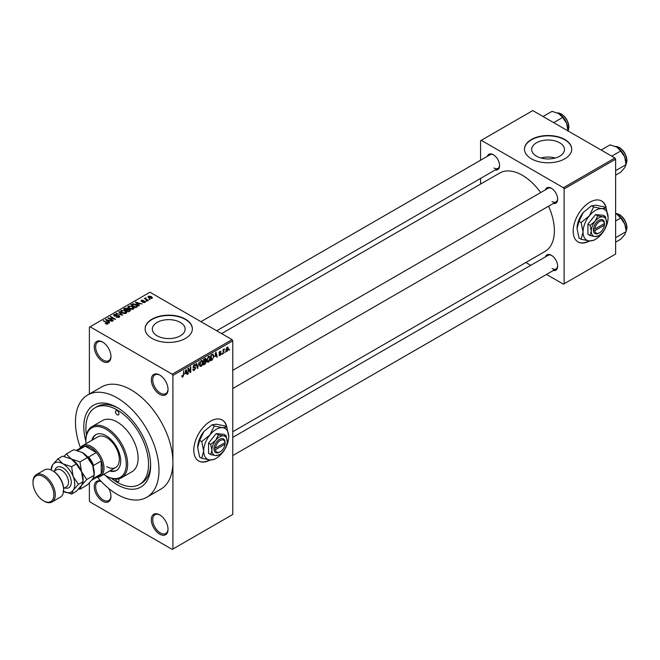 <?xml version="1.0" encoding="UTF-8"?>
<svg xmlns="http://www.w3.org/2000/svg" width="660" height="660" viewBox="0 0 660 660"><rect width="100%" height="100%" fill="white"/><g stroke="black" fill="none" stroke-linecap="round" stroke-linejoin="round"><path stroke-width="0.99" d="M159.687 394.3A11.814 6.823 60 0 1 151.33 379.83A11.814 6.823 60 0 1 159.687 375.012L159.687 375.012A11.814 6.823 60 0 1 168.036 389.474A11.814 6.823 60 0 1 159.687 394.3M160.042 375.226A10.832 6.253 -120 0 0 154.968 374.872A10.832 6.253 -120 0 0 153.31 383.551A10.832 6.253 -120 0 0 160.38 393.096A10.832 6.253 -120 0 0 165.8 393.632A10.832 6.253 -120 0 0 168.036 389.062M159.687 534.154A11.814 6.823 60 0 1 151.33 519.684A11.814 6.823 60 0 1 159.687 514.866L159.687 514.866A11.814 6.823 60 0 1 168.036 529.337A11.814 6.823 60 0 1 159.687 534.154M160.042 515.081A10.832 6.253 -120 0 0 154.968 514.734A10.832 6.253 -120 0 0 153.31 523.405A10.832 6.253 -120 0 0 160.38 532.95A10.832 6.253 -120 0 0 165.8 533.486A10.832 6.253 -120 0 0 168.036 528.916M108.652 488.392A11.814 6.823 60 0 1 110.962 496.378A11.814 6.823 60 0 1 102.605 501.204A11.814 6.823 60 0 1 94.297 487.732A11.814 6.823 60 0 1 100.93 481.14M101.219 481.445A10.832 6.253 -120 0 0 97.886 481.775A10.832 6.253 -120 0 0 96.228 490.454A10.832 6.253 -120 0 0 103.306 499.999A10.832 6.253 -120 0 0 108.718 500.536A10.832 6.253 -120 0 0 110.954 495.965M102.605 361.342A11.814 6.823 60 0 1 94.256 346.879A11.814 6.823 60 0 1 102.605 342.053L102.605 342.053A11.814 6.823 60 0 1 110.962 356.524A11.814 6.823 60 0 1 102.605 361.342M102.96 342.268A10.832 6.253 -120 0 0 97.886 341.921A10.832 6.253 -120 0 0 96.228 350.6A10.832 6.253 -120 0 0 103.306 360.137A10.832 6.253 -120 0 0 108.718 360.673A10.832 6.253 -120 0 0 110.954 356.111M226.908 427.433A23.628 13.637 120 0 0 222.313 420.057A23.628 13.637 120 0 0 210.499 421.228A23.628 13.637 120 0 0 195.063 442.043A23.628 13.637 120 0 0 198.685 460.977A23.628 13.637 120 0 0 210.194 459.979M226.578 426.979A23.628 13.637 120 0 0 222.172 419.974M559.696 142.783A16.401 9.471 0 0 0 541.827 140.728A16.401 9.471 0 0 0 531.696 149.474A16.401 9.471 0 0 0 536.506 156.173A16.401 9.471 0 0 0 554.375 158.227A16.401 9.471 0 0 0 564.498 149.474A16.401 9.471 0 0 0 559.696 142.783M555.258 157.996A16.401 9.471 0 0 0 540.944 157.996M564.803 139.507A23.628 13.637 0 0 0 539.055 136.554A23.628 13.637 0 0 0 524.477 149.152A23.628 13.637 0 0 0 531.391 158.796A23.628 13.637 0 0 0 557.139 161.758A23.628 13.637 0 0 0 571.725 149.152A23.628 13.637 0 0 0 564.803 139.507M571.725 149.317A23.628 13.637 0 0 0 564.803 139.829A23.628 13.637 0 0 0 539.187 136.843A23.628 13.637 0 0 0 524.477 149.317M157.138 335.808A16.401 9.471 180 0 1 152.336 329.117A16.401 9.471 180 0 1 162.459 320.364A16.401 9.471 180 0 1 180.328 322.418A16.401 9.471 180 0 1 185.138 329.117A16.401 9.471 180 0 1 175.015 337.862A16.401 9.471 180 0 1 157.138 335.808M185.444 319.151A23.628 13.637 0 0 0 159.695 316.189A23.628 13.637 0 0 0 145.109 328.796A23.628 13.637 0 0 0 152.031 338.44A23.628 13.637 0 0 0 177.779 341.393A23.628 13.637 0 0 0 192.365 328.796A23.628 13.637 0 0 0 185.444 319.151M192.357 328.952A23.628 13.637 0 0 0 185.444 319.473A23.628 13.637 0 0 0 159.827 316.478A23.628 13.637 0 0 0 145.109 328.952M545.408 189.841A8.861 5.115 60 0 1 551.372 188.257L551.372 188.257A8.861 5.115 60 0 1 557.634 199.105A8.861 5.115 60 0 1 553.278 203.486M551.727 188.471A7.879 4.546 -120 0 0 548.13 188.265L232.774 370.334M487.352 156.329A8.861 5.115 60 0 1 493.317 154.737L493.317 154.737A8.861 5.115 60 0 1 499.587 165.594A8.861 5.115 60 0 1 495.223 169.966M493.68 154.96A7.879 4.546 -120 0 0 490.075 154.754L200.953 321.676M545.408 256.88A8.861 5.115 60 0 1 551.372 255.288L551.372 255.288A8.861 5.115 60 0 1 557.634 266.145A8.861 5.115 60 0 1 553.278 270.517M551.727 255.511A7.879 4.546 -120 0 0 548.13 255.304L232.774 437.374M85.907 441.507A47.248 27.283 60 0 1 117.224 407.558A47.248 27.283 60 0 1 150.637 465.432A47.248 27.283 60 0 1 117.224 484.72A47.248 27.283 60 0 1 105.584 475.579M118.288 408.193A44.294 25.575 -120 0 0 97.168 406.576L95.073 407.781A44.294 25.575 -120 0 0 86.435 435.006M97.432 477.18A59.062 34.097 -120 0 0 117.224 494.373A59.062 34.097 -120 0 0 146.759 497.293A59.062 34.097 -120 0 0 155.81 449.963A59.062 34.097 -120 0 0 117.224 397.914A59.062 34.097 -120 0 0 87.697 394.993A59.062 34.097 -120 0 0 80.446 447.769M146.759 497.293L160.677 489.258A59.062 34.097 -120 0 0 172.912 462.214A59.062 34.097 -120 0 0 131.15 389.878A59.062 34.097 -120 0 0 101.615 386.95L87.697 394.993M232.774 431.722L544.987 251.468A45.284 26.144 -120 0 0 548.576 206.192M540.705 192.555A45.284 26.144 -120 0 0 522.349 175.279A45.284 26.144 -120 0 0 499.702 173.035L221.603 333.597M606.276 208.411A23.628 13.637 120 0 0 601.681 201.028A23.628 13.637 120 0 0 589.867 202.199A23.628 13.637 120 0 0 574.431 223.022A23.628 13.637 120 0 0 578.053 241.956A23.628 13.637 120 0 0 589.562 240.958M605.938 207.95A23.628 13.637 120 0 0 601.54 200.953M225.308 351.59L224.862 352.646L225.308 351.59M223.534 351.293L223.096 353.669L223.096 349.577L223.534 349.322L223.534 349.981L224.483 348.925L223.534 351.293L223.096 351.037M222.272 353.347L221.826 354.403L222.272 353.347M218.988 354.882L220.06 355.501L218.98 354.808L220.093 354.899L220.572 353.611L219.046 353.009L220.044 351.268L221.067 351.846L220.06 351.846L219.483 352.671L221.133 353.554L220.06 355.501L219.343 355.6M219.425 354.478L220.093 354.899M219.301 353.653L219.046 353.009L220.143 353.636M220.044 351.268L221.067 351.846L220.06 351.26M220.621 352.176L219.623 351.59M219.12 352.465L219.632 352.927M220.135 352.869L221.133 353.554L219.995 352.902M214.954 356.689L215.919 352.184L217.338 356.994L216.868 357.266L216.488 355.806L214.607 356.491M208.535 362.15L207.265 362.002L206.827 360.327L208.543 356.375L209.558 356.284L210.251 358.281L209.806 360.558L208.535 362.15L206.918 361.21M201.259 366.349L199.988 366.201L199.551 364.526L201.267 360.575L202.282 360.484L202.966 362.48L202.529 364.757L201.259 366.349L199.642 365.417M181.888 376.489L182.795 377.017L182.102 377.017L181.838 375.812L182.275 375.482L182.812 376.34L183.29 375.647L183.793 370.738L183.793 374.55L182.795 377.017L182.102 377.017M181.838 375.994L182.812 376.34M172.219 374.203L232.081 339.644L232.774 340.849L232.774 514.462L172.912 549.021L172.912 375.408L172.219 374.203L90.082 326.783L89.38 327.187L89.38 394.02M232.774 340.849L172.912 375.408M185.089 373.931L186.054 369.435L187.465 374.245L187.003 374.509L186.623 373.048L184.742 373.733M188.413 369.188L187.976 373.948L187.976 368.321L188.446 368.049L190.311 371.481L190.311 366.968L190.756 366.712L190.756 372.339L190.278 372.62L187.976 368.932M195.253 368.197L192.976 366.902L194.23 364.633L195.154 364.51L195.566 365.549L194.246 365.285L193.553 367.158L195.022 366.985L195.69 367.933L194.312 370.359L193.314 370.499L192.844 369.311L193.289 368.981L194.353 369.683L195.253 368.197L194.123 367.166M192.844 369.328L194.353 369.683M192.984 367.1L194.147 367.777L193.322 367.777M195.121 365.879L193.751 365.005M193.586 367.183L194.255 367.133M199.254 361.812L197.431 368.486L196.119 363.619L196.581 363.355L197.62 367.719L199.254 361.812M205.417 360.5L206.324 361.705L204.98 364.13L203.602 364.922L203.602 359.296L205.837 358.339L205.978 360.731M212.825 354.082L213.857 356.161L212.182 359.972L210.878 360.723L210.878 355.096L213.229 354.148M226 350.707L227.172 351.392L225.943 349.981L227.172 347.152L228.41 348.513L227.172 351.392L226.429 351.466M227.172 347.152L227.931 347.086M229.482 349.181L229.045 350.237L229.482 349.181M89.38 482.889L89.38 500.8L90.082 502.004L172.219 549.425L172.912 549.021M150.133 299.343L148.995 299.203L150.133 299.343M147.097 301.1L145.959 300.952L147.097 301.1M139.392 305.547L138.93 305.811L135.407 302.222L142.156 303.947L139.854 303.6L138.319 304.483L139.392 305.547M133.947 308.542L133.947 307.898L133.427 309.061L131.389 309.358L129.286 308.641L127.842 307.007L128.428 306.174L132.643 306.636L134.013 308.236M126.67 312.749L126.67 312.106L126.151 313.269L124.113 313.558L122.001 312.848L120.557 311.215L121.151 310.382L125.359 310.835L126.736 312.444M119.196 317.278L116.086 317.171L118.668 316.924L118.734 315.925L114.196 315.934L113.569 315.142L114.122 314.44L116.911 314.507L114.7 314.762L114.65 315.686L119.163 315.661L119.815 316.503L119.196 317.278M118.668 317.51L118.734 315.925M114.7 314.762L114.65 316.14M109.527 322.789L109.065 323.053L105.534 319.465L112.291 321.197L109.989 320.842L108.454 321.725L109.527 322.789M232.081 339.644L149.944 292.223L90.082 326.783M106.639 324.134L105.204 323.606L107.135 323.59L107.242 323.103L103.306 320.752L107.052 322.41L107.679 323.928L106.639 324.134M107.135 324.126L107.242 323.103M108.075 323.416L107.679 323.928M113.239 320.644L112.794 320.9L107.926 318.087L114.172 318.995L110.261 316.734L110.707 316.478L115.582 319.291L109.337 318.392L113.239 320.644M122.686 315.191L116.069 313.385L121.877 315.001L118.742 311.842L119.204 311.57L122.686 315.191M129.797 311.083L128.428 311.875L123.552 309.061L124.93 308.269L127.372 308.269L127.916 309.136L129.715 309.482L130.441 310.357L129.797 311.083M127.941 308.995L127.916 309.581M136.999 306.925L135.704 307.675L130.828 304.862L132.866 303.79L136.216 304.54L137.676 306.125L136.999 306.925M144.944 302.412L142.725 302.379L144.474 302.099L144.515 301.438L141.273 301.463L141.256 300.3L143.294 300.3L141.785 300.589L141.644 301.166L144.87 301.133L144.944 302.412L145.414 301.818M144.474 302.61L144.515 301.438M141.273 301.463L141.256 300.3L141.256 301.455M141.785 300.589L141.644 301.628M148.36 300.366L147.914 300.622L144.375 298.576L145.381 298.65L145.282 297.982L145.893 297.85L145.885 298.84L148.36 300.366M145.381 299.161L145.282 298.518M145.893 297.85L145.885 299.45M152.064 298.303L148.995 297.957L148.393 296.183L151.42 296.513L152.064 298.303L152.501 297.685M147.947 296.802L148.393 296.183L148.393 297.545M111.474 478.376A44.294 25.575 -120 0 0 117.224 482.311A44.294 25.575 -120 0 0 139.375 484.506L141.463 483.302A44.294 25.575 -120 0 0 150.62 464.194M614.922 157.996L615.623 159.2L564.11 188.941L563.417 187.737L614.922 157.996L532.785 110.575L480.579 140.712L480.579 160.231M480.579 178.423L480.579 184.074M564.11 188.941L564.11 283.784L563.417 284.188L546.505 274.428M530.755 265.337L525.863 262.507M564.11 283.784L615.623 254.042L615.623 159.2M563.417 187.737L481.28 140.316M577.913 241.873A23.628 13.637 120 0 0 589.066 240.908M552.065 201.523A7.879 4.546 -120 0 0 556.009 201.91A7.879 4.546 -120 0 0 557.626 198.685M494.018 168.003A7.879 4.546 -120 0 0 497.954 168.391A7.879 4.546 -120 0 0 499.57 165.173M552.065 268.554A7.879 4.546 -120 0 0 556.009 268.942A7.879 4.546 -120 0 0 557.626 265.724M198.553 460.894A23.628 13.637 120 0 0 209.707 459.938M105.584 323.804L105.584 323.309M103.744 321.007L103.744 320.496M106.004 319.943L106.004 319.201M108.454 322.435L108.454 321.725M107.027 320.257L108.034 321.313L109.271 320.603L106.309 319.605L107.027 320.983M108.034 322.006L108.034 321.313M106.309 320.257L106.309 319.605M109.271 321.255L109.271 320.603M108.397 318.359L108.397 317.815M110.707 316.99L110.707 316.478M109.337 318.904L109.337 318.392M116.465 317.361L116.465 316.882M114.122 315.892L114.122 314.44M117.331 315.843L117.331 315.381M119.163 317.295L119.163 315.661M116.531 313.533L116.531 313.12M119.204 312.312L119.204 311.57M121.151 312.254L121.151 310.382M125.359 311.38L125.359 310.835M125.573 313.5L124.905 311.083L123.618 310.555L121.729 310.703L121.275 312.361M121.729 310.703L122.455 312.592L125.573 312.939L126.011 312.312L126.011 313.335M122.455 313.079L122.455 312.592M124.93 308.929L124.93 308.269M127.363 308.979L127.372 308.269M129.715 311.132L129.715 309.482M124.567 309.136L126.019 309.977L127.273 309.202L127.009 308.575L125.334 308.69L124.567 309.647M126.019 310.489L126.019 309.977M127.273 309.911L127.009 308.575M126.588 310.307L128.296 311.289L129.64 310.447L129.277 309.738L127.462 309.804L126.588 310.819M128.296 311.8L128.296 311.289M129.64 311.182L129.277 309.738M129.236 311.404L129.236 310.753M128.428 308.055L128.428 306.174M132.643 307.18L132.643 306.636M132.85 309.301L132.181 306.884L130.894 306.355L129.005 306.504L128.551 308.154M129.005 306.504L129.731 308.393L132.85 308.74L133.287 308.113L133.287 309.136M129.731 308.88L129.731 308.393M132.866 304.359L132.866 303.79M136.216 305.077L136.216 304.54M131.843 304.936L135.581 307.09L136.777 305.58L133.353 304.177L131.843 305.448M135.581 307.601L135.581 307.09M136.958 306.95L136.777 305.58M136.373 307.288L136.373 306.628M135.869 302.692L135.869 301.95M138.319 305.192L138.319 304.483M136.9 303.014L137.899 304.07L139.136 303.352L136.183 302.363L136.9 303.74M137.899 304.763L137.899 304.07M136.183 303.006L136.183 302.363M139.136 304.012L139.136 303.352M143.105 302.527L143.105 302.09M142.073 301.702L142.073 301.257M144.87 302.453L144.87 301.133M146.396 301.207L146.396 300.696M144.812 298.832L144.812 298.32M146.52 299.822L146.52 299.31M149.432 299.459L149.432 298.947M151.42 297.058L151.42 296.513M151.569 298.493L151.016 296.786L148.888 296.488L148.64 297.734M148.888 296.488L149.432 297.701L151.808 297.643L151.808 298.427M149.432 298.188L149.432 297.701M186.838 373.882L187.465 374.245M186.054 372.718L186.623 373.048M185.65 371.316L185.237 373.189L186.466 372.479L185.856 370.136L185.295 371.11M187.976 373.436L188.413 373.692M189.362 370.936L190.311 371.481M189.849 371.819L190.756 372.339M192.852 369.517L194.312 370.359M194.114 364.708L195.566 365.549M194.287 367.125L195.69 367.933M197.274 367.892L197.868 368.239M197.15 367.447L197.62 367.719M202.496 362.208L202.966 362.48M202.339 361.556L201.267 361.234L199.996 364.279L201.259 365.698L202.529 362.719L202.339 361.556L200.78 360.954M199.567 364.031L199.996 364.279M199.609 365.236L201.259 365.698M204.971 358.512L206.2 359.213M203.602 359.444L204.047 361.383L204.88 360.904L206.324 361.705M203.602 361.127L204.047 361.383M205.648 361.35L204.872 360.904L205.755 359.568L204.047 359.7M205.755 359.568L204.245 358.924M204.047 362.043L204.047 364.015L205.441 363.132L205.879 361.96L203.602 361.787M203.602 363.759L204.047 364.015M204.352 361.21L205.879 361.96M209.773 358.009L210.251 358.281M209.616 357.357L208.543 357.027L207.273 360.079L208.535 361.49L209.806 358.52L209.616 357.357L208.057 356.746M206.844 359.832L207.273 360.079M206.885 361.036L208.535 361.49M211.612 359.642L212.182 359.972M213.395 355.897L213.857 356.161M211.324 355.501L211.324 359.807L213.238 357.885L213.411 356.408L212.743 354.791L210.878 355.245M210.878 359.551L211.324 359.807M211.538 354.717L212.108 355.047M212.075 354.412L212.957 354.849L212.132 354.379M216.703 356.631L217.338 356.994M215.919 355.476L216.488 355.806M215.515 354.073L215.102 355.946L216.34 355.237L215.721 352.885L215.16 353.867M219.062 352.737L220.572 353.611M221.826 353.892L222.272 354.148M223.096 353.158L223.534 353.413M223.096 349.726L223.534 349.981M223.789 349.255L224.359 349.577M223.096 350.105L223.616 350.411M224.862 352.135L225.308 352.39M227.923 348.233L228.41 348.513M226.949 347.308L227.634 347.704L226.38 349.726L227.188 350.798L227.964 348.81L226.743 347.498M225.959 349.478L226.38 349.726M225.959 350.394L227.188 350.798M229.045 349.726L229.482 349.981M115.558 479.119A2.458 1.419 -120 0 0 117.224 481.511A2.458 1.419 -120 0 0 118.454 481.627A2.458 1.419 -120 0 0 118.511 478.896M117.224 414.793A2.458 1.419 -120 0 0 118.454 414.917A2.458 1.419 -120 0 0 118.833 412.945A2.458 1.419 -120 0 0 117.224 410.776A2.458 1.419 -120 0 0 115.995 410.652A2.458 1.419 -120 0 0 115.615 412.624A2.458 1.419 -120 0 0 117.224 414.793M109.626 470.992A20.674 11.938 -120 0 0 116.424 470.473A20.674 11.938 -120 0 0 119.592 453.907A20.674 11.938 -120 0 0 106.087 435.691A20.674 11.938 -120 0 0 95.749 434.668A20.674 11.938 -120 0 0 91.905 440.303M110.319 470.588A20.674 11.938 -120 0 0 116.77 470.266M103.76 474.383A28.545 16.483 -120 0 0 106.087 475.885A28.545 16.483 -120 0 0 126.274 464.228A28.545 16.483 -120 0 0 106.087 429.264A28.545 16.483 -120 0 0 85.899 440.921A28.545 16.483 -120 0 0 86.039 443.685M106.788 476.281L106.087 475.885L106.788 476.281A29.535 17.053 60 0 0 121.547 477.749L131.992 471.718A29.535 17.053 -120 0 0 136.521 448.058A29.535 17.053 -120 0 0 117.224 422.029A29.535 17.053 -120 0 0 102.457 420.568L92.02 426.599A29.535 17.053 60 0 1 106.788 428.06A29.535 17.053 60 0 1 126.076 454.08A29.535 17.053 60 0 1 121.547 477.749M85.899 440.921L85.899 440.113A29.535 17.053 60 0 1 92.02 426.599M139.375 484.506A44.294 25.575 -120 0 0 146.165 449.006A44.294 25.575 -120 0 0 117.224 409.975A44.294 25.575 -120 0 0 95.073 407.781M80.19 448.198A17.721 10.23 60 0 1 82.607 445.665L97.927 436.829A17.721 10.23 60 0 1 106.788 437.704A17.721 10.23 60 0 1 118.363 453.321A17.721 10.23 60 0 1 115.64 467.519A17.721 10.23 60 0 1 106.788 466.636M96.104 434.478A20.674 11.938 -120 0 0 92.598 439.898M611.737 156.156L620.689 150.992L624.756 157.006A12.994 7.499 -120 0 1 625.993 163.02L625.993 164.662L624.756 167.615L620.689 172.202L615.623 175.131M615.623 170.643L625.993 164.662L624.756 157.006A12.994 7.499 -120 0 0 616.803 147.106L620.689 150.992M601.128 150.026L610.079 144.862L616.803 147.106M82.607 445.665A17.721 10.23 60 0 1 96.269 450.417A17.721 10.23 60 0 1 103.999 468.245A17.721 10.23 60 0 1 100.328 476.355A17.721 10.23 60 0 1 96.929 477.188M91.79 480.15L99.14 475.909A16.731 9.661 -120 0 0 101.219 473.872A16.731 9.661 -120 0 0 102.605 468.245A16.731 9.661 -120 0 0 101.219 461.01A16.731 9.661 -120 0 0 96.343 452.57L85.206 446.143A16.731 9.661 -120 0 0 82.409 446.919L76.543 450.302M87.392 456.704L88.688 456.992L96.343 452.57A16.731 9.661 -120 0 0 85.206 446.143L77.55 450.565A16.731 9.661 60 0 0 77.5 450.565M93.365 477.906L93.555 478.294L101.219 473.872L101.219 461.01L93.555 465.432L93.159 466.702M93.555 478.294A16.731 9.661 60 0 1 91.814 480.125M88.688 456.992A16.731 9.661 60 0 1 93.555 465.432M615.623 242.162L620.689 239.242L624.756 234.647L625.993 231.693L615.623 237.683M624.756 224.037L625.993 230.051A12.994 7.499 -120 0 0 624.756 224.037A12.994 7.499 -120 0 0 616.803 214.137L620.689 218.023L624.756 224.037M615.623 220.951L620.689 218.023M615.623 213.535L616.803 214.137M553.682 122.636L562.634 117.472L566.709 123.486A12.994 7.499 -120 0 1 567.938 129.5L567.938 130.87L568.458 129.871L568.945 127.009L568.483 123.717L566.726 119.543L564.927 116.985L561.734 114.155L557.411 112.918M543.073 116.515L552.024 111.35L558.748 113.586A12.994 7.499 -120 0 1 566.709 123.486L567.938 131.142M558.748 113.586L562.634 117.472M53.188 471.058L52.486 470.654L53.188 471.058A14.767 8.522 60 0 1 63.624 489.142L63.624 489.951A15.749 9.091 -120 0 0 52.486 470.654L52.486 470.654A15.749 9.091 -120 0 0 44.616 469.879L36.259 474.697A15.749 9.091 60 0 1 44.137 475.481A15.749 9.091 60 0 1 54.425 489.357A15.749 9.091 60 0 1 52.016 501.98A15.749 9.091 60 0 1 44.137 501.204L43.444 500.8A14.767 8.522 -120 0 0 53.881 494.769A14.767 8.522 -120 0 0 43.444 476.685A14.767 8.522 -120 0 0 33 482.716A14.767 8.522 -120 0 0 43.444 500.8L44.137 501.204M52.016 501.98L60.365 497.161A15.749 9.091 -120 0 0 63.624 489.951M82.426 452.57A16.731 9.661 60 0 1 92.672 465.325A16.731 9.661 -120 0 1 94.256 473.071L94.256 475.183L92.672 478.987L87.425 484.902L79.951 489.217L81.535 485.413L86.782 479.498L94.256 475.183L92.672 465.325L87.425 457.578L79.951 461.893L71.288 459.005L66.281 453.997L73.763 449.683L82.426 452.57L87.425 457.578M86.782 479.498L81.535 471.752L79.951 461.893M66.281 453.997L63.971 456.39M78.598 488.944L79.951 489.217M63.541 491.486A16.731 9.661 -120 0 0 73.177 490.24L78.424 484.324L83.119 481.61L83.119 479.498A16.731 9.661 -120 0 0 81.535 471.752A16.731 9.661 -120 0 0 71.288 459.005L76.288 464.005L81.535 471.752L83.119 481.61L81.535 485.413L76.288 491.329L71.593 494.043L73.177 490.24A16.731 9.661 -120 0 0 73.177 476.578A16.731 9.661 -120 0 0 62.931 463.823A16.731 9.661 -120 0 0 52.684 464.739A16.731 9.661 -120 0 0 51.117 469.961L52.684 464.739L57.931 458.824L62.626 456.118L71.288 459.005M62.931 491.156L71.593 494.043M78.424 484.324L73.177 476.578L71.593 466.711L62.931 463.823L57.931 458.824M71.593 466.711L76.288 464.005M33 482.716L33 481.907A15.749 9.091 60 0 1 36.259 474.697M225.068 442.555L215.424 448.123L213.98 448.148L214.022 449.732A7.879 4.546 120 0 0 219.549 452.174L220.242 451.77A6.889 3.977 120 0 0 225.068 444.163L225.068 442.555A6.889 3.977 120 0 0 220.242 440.517A6.889 3.977 120 0 0 215.424 448.123M225.076 441.746A7.879 4.546 120 0 0 219.549 439.312A7.879 4.546 120 0 0 214.022 448.123L213.98 448.148M227.205 441.317A10.832 6.253 120 0 0 223.377 435.872A10.832 6.253 120 0 0 215.721 440.294A10.832 6.253 120 0 0 211.893 450.161A10.832 6.253 120 0 0 215.721 455.606A10.832 6.253 120 0 0 223.377 451.184A10.832 6.253 120 0 0 227.205 441.317L226.025 435.534L223.377 435.872L218.369 434.849L215.721 440.294L210.705 444.37L211.893 450.161L210.705 454.583L215.721 455.606L219.103 454.822M210.705 454.583L208.552 453.337L208.552 443.124L216.208 433.603L223.864 434.288L226.025 435.534M218.369 434.849L216.208 433.603M210.705 444.37L208.552 443.124M214.269 425.989L209.946 434.899A17.721 10.23 120 0 0 203.676 451.044A17.721 10.23 120 0 0 209.946 459.962A17.721 10.23 120 0 0 222.47 452.727A17.721 10.23 120 0 0 228.739 436.582A17.721 10.23 120 0 0 222.47 427.663A17.721 10.23 120 0 0 209.946 434.899L201.737 441.573L199.633 440.352L203.956 431.442L212.157 424.768L216.488 424.207L224.689 425.89L226.801 427.103L222.47 427.663L214.269 425.989L212.157 424.768M201.737 441.573L203.676 451.044L201.737 458.279L209.946 459.962L214.269 459.401L215.474 458.675M201.737 458.279L199.633 457.058L197.695 447.587L199.633 440.352M228.739 436.582L226.801 427.103M203.956 431.442A17.721 10.23 120 0 0 197.695 447.587M214.022 449.732L215.424 449.732L225.068 444.163M215.424 449.732A6.889 3.977 120 0 0 220.242 451.77M224.425 442.926L225.118 443.33M604.436 223.534L594.784 229.102L593.348 229.127L593.389 230.711A7.879 4.546 120 0 0 598.917 233.145L599.61 232.749A6.889 3.977 120 0 0 604.436 225.134L604.436 223.534A6.889 3.977 120 0 0 599.61 221.496A6.889 3.977 120 0 0 594.784 229.102M604.436 222.725A7.879 4.546 120 0 0 598.917 220.283A7.879 4.546 120 0 0 593.389 229.102L593.348 229.127M606.573 222.296A10.832 6.253 120 0 0 602.745 216.851A10.832 6.253 120 0 0 595.089 221.273A10.832 6.253 120 0 0 591.261 231.14A10.832 6.253 120 0 0 595.089 236.585A10.832 6.253 120 0 0 602.745 232.163A10.832 6.253 120 0 0 606.573 222.296L605.385 216.505L602.745 216.851L597.729 215.82L595.089 221.273L590.073 225.349L591.261 231.14L590.073 235.562L595.089 236.585L598.463 235.801M590.073 235.562L587.92 234.316L587.92 224.103L595.576 214.583L603.232 215.259L605.385 216.505M597.729 215.82L595.576 214.583M590.073 225.349L587.92 224.103M593.637 206.959L589.306 215.878A17.721 10.23 120 0 0 583.044 232.023A17.721 10.23 120 0 0 589.306 240.933A17.721 10.23 120 0 0 601.837 233.698A17.721 10.23 120 0 0 608.099 217.552A17.721 10.23 120 0 0 601.837 208.642A17.721 10.23 120 0 0 589.306 215.878L581.105 222.552L578.993 221.331L583.324 212.421L591.525 205.747L595.848 205.186L604.057 206.861L606.16 208.081L601.837 208.642L593.637 206.959L591.525 205.747M581.105 222.552L583.044 232.023L581.105 239.258L589.306 240.933L593.637 240.372L594.841 239.654M581.105 239.258L578.993 238.037L577.054 228.566L578.993 221.331M608.099 217.552L606.16 208.081M583.324 212.421A17.721 10.23 120 0 0 577.054 228.566M593.389 230.711L594.784 230.703L604.436 225.134M594.784 230.703A6.889 3.977 120 0 0 599.61 232.749M603.784 223.905L604.486 224.309M107.052 322.946L107.052 322.41M116.317 316.14L116.317 315.678M126.852 310.159L126.852 309.499M132.074 304.804L132.074 304.144M142.783 301.637L142.783 301.075M183.356 374.294L183.793 374.55M196.936 366.638L197.447 366.935M204.402 363.8L204.98 364.13M625.993 164.307A10.832 6.253 -120 0 0 626.827 160.768A10.832 6.253 -120 0 0 615.549 146.47M619.385 147.634A10.238 5.907 60 0 1 626.827 160.289M625.993 231.338A10.832 6.253 -120 0 0 626.827 227.799A10.832 6.253 -120 0 0 615.623 213.502M619.385 214.665A10.238 5.907 60 0 1 626.827 227.321M567.938 130.787A10.832 6.253 -120 0 0 568.771 127.248A10.832 6.253 -120 0 0 557.494 112.951M561.33 114.114A10.238 5.907 60 0 1 568.771 126.769M54.747 470.852A11.814 6.823 60 0 1 62.931 467.841A11.814 6.823 60 0 1 71.239 481.33A11.814 6.823 60 0 1 64.589 487.897M63.607 488.466L66.462 486.816A9.842 5.684 -120 0 0 67.972 478.929A9.842 5.684 -120 0 0 61.537 470.258A9.842 5.684 -120 0 0 56.62 469.771L53.765 471.413M107.332 323.301L107.332 324.076M119.097 316.404L119.097 317.328M114.304 315.233L114.304 315.991M129.707 310.241L129.707 311.14M144.763 301.752L144.763 302.511M141.471 300.935L141.471 301.562M145.744 298.584L145.744 299.368M194.857 365.186L194.073 364.741M202.026 361.177L201.135 360.657M205.557 359.024L204.814 358.594M209.311 356.977L208.411 356.458M219.632 354.956L219.153 354.676M220.457 351.78L219.821 351.417M625.993 164.389L627 160.529L626.538 157.237L624.781 153.062L622.982 150.505L619.789 147.675L615.466 146.429M232.774 388.525L556.009 201.91M556.009 268.942L232.774 455.557M497.954 168.391L216.703 330.767M100.328 476.355L115.64 467.519M615.623 213.452L619.789 214.706L622.982 217.536L624.781 220.093L626.538 224.268L627 227.56L625.993 231.421"/></g></svg>
